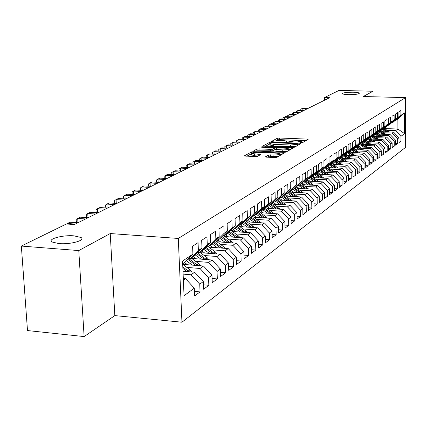 <?xml version="1.0" encoding="UTF-8"?>
<svg xmlns="http://www.w3.org/2000/svg" width="427" height="427" viewBox="0 0 427 427"><rect width="100%" height="100%" fill="white"/><g stroke="black" fill="none" stroke-linecap="round" stroke-linejoin="round"><path stroke-width="0.64" d="M301.168 142.741L302.631 142.575L308.091 139.442L307.05 139.09L279.429 138.012L277.363 138.236L271.487 141.428L281.131 140.269L286.917 141.065L285.871 141.999L286.634 142.154L295.505 140.841L301.387 141.657L300.384 142.581L301.168 142.741L301.152 142.079M73.994 235.848C62.491 234.802 46.799 239.168 52.185 242.04L58.942 243.587C70.583 244.66 86.11 240.268 80.981 237.471L73.994 235.848M353.23 92.216C346.649 92.216 343.046 92.696 342.422 93.657C342.876 94.191 344.909 94.522 348.517 94.645C355.12 94.645 358.739 94.17 359.374 93.209C358.915 92.67 356.871 92.339 353.23 92.216M265.418 156.736L266.459 157.147L274.796 157.52L277.038 157.259L283.955 153.186L253.766 151.676L251.562 151.927L244.191 155.962L255.223 156.64L257.47 156.378L260.625 154.537L251.684 153.469C251.882 152.701 253.937 152.327 257.855 152.343L277.006 153.181L280.043 153.827C279.834 154.585 277.785 154.958 273.888 154.937L268.439 155.054L265.423 156.976M78.776 250.569L84.124 336.577L114.836 315.601L110.225 233.542L78.776 250.569L21.35 246.064L66.404 223.988L74.346 224.543L329.575 97.719L324.408 97.58L324.451 100.26M110.225 233.542L178.289 238.453L405.559 97.607L405.65 147.288L181.95 322.214L178.289 238.453M373.07 96.774L373.027 91.239L363.265 96.523L405.559 97.607M373.027 91.239L339.022 90.423L324.408 97.58M292.458 147.432L294.593 147.187L300.891 143.573L299.845 143.21L271.791 142.074L269.688 142.308L262.893 146.018L292.458 147.432M292.554 148.356L285.999 152.119L283.806 152.375L253.734 150.886L256.84 149.124L259.013 148.879L270.617 149.375L272.784 149.13L274.78 147.923L261.676 147.192L260.918 147.037L262.488 146.76L291.502 147.977L292.554 148.356M384.572 128.564L397.9 129.029L397.868 119.037L404.518 112.915L400.916 115.317L400.9 110.46L398.898 111.767L398.914 116.656L397.564 117.558L397.548 112.648L395.498 113.982L395.514 118.919L394.137 119.843L394.116 114.879L392.023 116.245L392.045 121.236L390.636 122.175L390.614 117.163L388.474 118.557L388.501 123.606L387.059 124.567L387.033 119.501L384.844 120.926L384.876 126.024L383.403 127.006L383.371 121.887L381.135 123.344L381.167 128.5L379.662 129.504L379.624 124.326L377.335 125.816L377.372 131.03L375.829 132.06L375.792 126.824L373.449 128.351L373.492 133.619L371.912 134.67L371.874 129.381L369.478 130.94L369.52 136.272L367.903 137.35L367.861 131.996L365.405 133.592L365.453 138.983L363.799 140.088L363.751 134.676L361.237 136.314L361.29 141.764L359.598 142.896L359.539 137.419L356.967 139.095L357.025 144.609L355.291 145.767L355.227 140.227L352.59 141.945L352.654 147.528L350.877 148.713L350.807 143.109L348.106 144.87L348.176 150.517L346.35 151.734L346.281 146.061L343.505 147.865L343.58 153.581L341.712 154.83L341.637 149.087L338.792 150.939L338.873 156.725L336.956 158.006L336.871 152.188L333.957 154.094L334.042 159.949L332.073 161.262L331.982 155.375L328.987 157.328L329.084 163.258L327.066 164.603L326.97 158.647L323.896 160.648L323.992 166.653L321.921 168.035L321.819 162.004L318.659 164.059L318.766 170.143L316.637 171.563L316.524 165.452L313.285 167.565L313.397 173.725L311.208 175.187L311.091 168.996L307.755 171.168L307.878 177.408L305.631 178.908L305.502 172.636L302.076 174.867L302.204 181.192L299.893 182.74L299.759 176.378L296.231 178.678L296.37 185.088L293.989 186.679L293.845 180.231L290.221 182.596L290.371 189.097L287.921 190.73L287.766 184.197L284.03 186.631L284.19 193.217L281.665 194.899L281.505 188.275L277.657 190.784L277.828 197.466L275.228 199.201L275.057 192.476L271.092 195.059L271.273 201.838L268.594 203.626L268.412 196.81L264.324 199.473L264.516 206.348L261.756 208.189L261.559 201.272L257.348 204.021L257.55 210.997L254.705 212.897L254.497 205.878L250.153 208.712L250.366 215.79L247.425 217.754L247.206 210.628L242.723 213.553L242.947 220.743L239.915 222.766L239.68 215.534L235.047 218.555L235.288 225.851L232.155 227.943L231.909 220.599L227.121 223.721L227.377 231.135L224.138 233.297L223.876 225.835L218.923 229.059L219.195 236.59L215.848 238.826L215.566 231.247L210.447 234.588L210.735 242.237L207.271 244.554L206.972 236.852L201.672 240.305L201.976 248.082L198.39 250.478L198.075 242.648L192.588 246.224L192.913 254.134L184.838 262.343L182.676 263.801M404.518 112.915L404.561 133.662L400.969 136.298L395.567 130.673L387.172 130.374M398.989 141.033L400.985 141.113L400.969 136.298M400.985 141.113L398.989 142.607L398.978 137.766L397.633 138.754L392.173 133.064L383.692 132.754M395.605 143.536L397.649 143.616L397.633 138.754M397.649 143.616L395.61 145.143L395.594 140.248L394.222 141.257L388.703 135.508L380.137 135.188M392.151 146.087L394.238 146.173L394.222 141.257M394.238 146.173L392.162 147.731L392.141 142.789L390.737 143.819L385.159 138.006L376.502 137.675M388.623 148.697L390.758 148.783L390.737 143.819M390.758 148.783L388.634 150.379L388.607 145.383L387.172 146.44L381.541 140.558L372.787 140.221M385.015 151.366L387.198 151.457L387.172 146.44M387.198 151.457L385.026 153.085L384.999 148.036L383.531 149.114L377.836 143.168L368.992 142.815M381.327 154.094L383.558 154.184L383.531 149.114M383.558 154.184L381.338 155.855L381.306 150.752L379.806 151.852L374.047 145.837L365.112 145.474M377.553 156.88L379.838 156.981L379.806 151.852M379.838 156.981L377.564 158.684L377.532 153.528L375.995 154.654L370.172 148.564L361.141 148.19M373.694 159.73L376.032 159.837L375.995 154.654M376.032 159.837L373.705 161.582L373.668 156.367L372.093 157.52L366.211 151.355L357.073 150.971M369.739 162.65L372.136 162.756L372.093 157.52M372.136 162.756L369.755 164.544L369.713 159.271L368.106 160.451L362.155 154.216L352.916 153.821M365.699 165.639L368.149 165.751L368.106 160.451M368.149 165.751L365.715 167.576L365.667 162.244L364.017 163.456L358.002 157.141L348.662 156.73M361.557 168.692L364.071 168.814L364.017 163.456M364.071 168.814L361.573 170.683L361.52 165.292L359.838 166.53L353.748 160.141L344.301 159.714M357.314 171.825L359.892 171.948L359.838 166.53M359.892 171.948L357.335 173.864L357.276 168.409L355.552 169.679L349.393 163.21L339.839 162.772M352.969 175.027L355.611 175.161L355.552 169.679M355.611 175.161L352.996 177.125L352.932 171.606L351.159 172.903L344.925 166.354L335.264 165.9M348.517 178.315L351.224 178.449L351.159 172.903M351.224 178.449L348.544 180.466L348.475 174.878L346.66 176.212L340.351 169.578L330.573 169.108M343.948 181.683L346.729 181.822L346.66 176.212M346.729 181.822L343.981 183.888L343.906 178.235L342.048 179.602L335.665 172.882L325.769 172.396M339.268 185.131L342.123 185.281L342.048 179.602M342.123 185.281L339.3 187.4L339.219 181.678L337.314 183.082L330.85 176.271L320.837 175.769M334.469 188.67L337.399 188.83L337.314 183.082M337.399 188.83L334.501 191.002L334.416 185.211L332.462 186.647L325.918 179.746L315.783 179.228M329.543 192.299L332.548 192.465L332.462 186.647M332.548 192.465L329.58 194.696L329.489 188.83L327.477 190.309L320.853 183.316L310.594 182.777M324.483 196.025L327.573 196.201L327.477 190.309M327.573 196.201L324.525 198.486L324.424 192.55L322.364 194.066L315.654 186.978L305.268 186.423M319.289 199.852L322.465 200.033L322.364 194.066M322.465 200.033L319.337 202.382L319.231 196.372L317.112 197.925L310.317 190.741L299.797 190.164M313.957 203.775L317.224 203.967L317.112 197.925M317.224 203.967L314.005 206.38L313.893 200.295L311.715 201.891L304.835 194.6L294.176 194.007M308.475 207.81L311.833 208.013L311.715 201.891M311.833 208.013L308.529 210.49L308.406 204.325L306.17 205.969L299.199 198.571L288.406 197.952M302.844 211.952L306.298 212.166L306.17 205.969M306.298 212.166L302.898 214.717L302.77 208.467L300.469 210.159L293.408 202.654L282.466 202.014M297.048 216.217L300.603 216.436L300.469 210.159M300.603 216.436L297.112 219.056L296.973 212.726L294.609 214.466L287.446 206.855L276.365 206.188M291.091 220.594L294.747 220.828L294.609 214.466M294.747 220.828L291.155 223.529L291.011 217.108L288.577 218.896L281.318 211.173L270.083 210.484M284.958 225.104L288.727 225.349L288.577 218.896M288.727 225.349L285.028 228.125L284.873 221.618L282.364 223.46L275.004 215.619L263.619 214.904M278.639 229.742L282.53 230.004L282.364 223.46M282.53 230.004L278.719 232.859L278.553 226.262L275.975 228.162L268.508 220.199L256.963 219.451M272.138 234.519L276.146 234.791L275.975 228.162M276.146 234.791L272.223 237.738L272.047 231.05L269.384 233.003L261.815 224.917L250.105 224.143M265.434 239.435L269.565 239.728L269.384 233.003M269.565 239.728L265.525 242.76L265.338 235.976L262.6 237.988L254.914 229.774L243.043 228.973M258.522 244.506L262.792 244.815L262.6 237.988M262.792 244.815L258.623 247.943L258.42 241.058L255.597 243.134L247.799 234.786L235.757 233.953M251.396 249.731L255.8 250.057L255.597 243.134M255.8 250.057L251.503 253.286L251.289 246.299L248.375 248.445L240.465 239.958L228.237 239.088M244.041 255.122L248.594 255.469L248.375 248.445M248.594 255.469L244.153 258.799L243.929 251.706L240.919 253.921L232.891 245.295L220.481 244.388M236.446 260.683L241.154 261.052L240.919 253.921M241.154 261.052L236.569 264.489L236.334 257.294L233.222 259.579L225.066 250.804L212.475 249.864M228.6 266.432L233.468 266.816L233.222 259.579M233.468 266.816L228.739 270.366L228.482 263.059L225.269 265.423L216.985 256.499L204.197 255.517M220.492 272.362L225.531 272.773L225.269 265.423M225.531 272.773L220.636 276.445L220.369 269.026L217.049 271.465L208.632 262.386L195.646 261.361M212.107 278.495L217.322 278.932L217.049 271.465M217.322 278.932L212.267 282.727L211.979 275.191L208.541 277.715L199.991 268.471L186.796 267.403M203.428 284.836L208.835 285.3L208.541 277.715M208.835 285.3L203.604 289.228L203.3 281.569L199.74 284.185L191.05 274.774L183.119 274.113M194.445 291.395L200.049 291.892L199.74 284.185M200.049 291.892L194.632 295.959L194.312 288.172L184.053 295.714L182.559 261.046L192.913 254.134M197.952 265.567L188.627 258.495L190.378 258.618L194.007 256.179L201.976 248.082M198.39 250.478L190.378 258.618M183.38 280.176L185.537 278.66L183.311 278.473M194.312 288.172L185.537 278.66M197.68 252.448L199.356 252.576L202.862 250.217L210.735 242.237M207.271 244.554L199.356 252.576M191.05 274.774L194.664 272.229L182.996 271.268M203.3 281.569L194.664 272.229M206.412 246.619L208.034 246.742L211.424 244.463L219.195 236.59M215.848 238.826L208.034 246.742M199.991 268.471L203.482 266.016L182.708 264.345L189.983 269.784L191.872 271.999M211.979 275.191L203.482 266.016M214.856 240.988L216.42 241.1L219.697 238.896L227.377 231.135M224.138 233.297L216.42 241.1M208.632 262.386L212.005 260.006L191.702 258.42M220.369 269.026L212.005 260.006M223.022 235.533L224.533 235.64L227.703 233.51L235.288 225.851M232.155 227.943L224.533 235.64M216.985 256.499L220.252 254.198L200.391 252.688M228.482 263.059L220.252 254.198M230.922 230.26L232.384 230.361L235.453 228.296L242.947 220.743M239.915 222.766L232.384 230.361M225.066 250.804L228.226 248.578L208.798 247.137M236.334 257.294L228.226 248.578M238.576 225.152L239.99 225.242L242.963 223.246L250.366 215.79M247.425 217.754L239.99 225.242M232.891 245.295L235.95 243.139L216.932 241.767M243.929 251.706L235.95 243.139M245.984 220.199L247.35 220.289L250.233 218.352L257.55 210.997M254.705 212.897L247.35 220.289M240.465 239.958L243.427 237.871L224.805 236.558M251.289 246.299L243.427 237.871M253.168 215.405L254.492 215.486L257.289 213.607L264.516 206.348M261.756 208.189L254.492 215.486M247.799 234.786L250.67 232.763L232.432 231.509M258.42 241.058L250.67 232.763M260.134 210.751L261.415 210.831L264.126 209.006L271.273 201.838M268.594 203.626L261.415 210.831M254.914 229.774L257.7 227.815L239.825 226.614M265.338 235.976L257.7 227.815M266.886 206.236L268.135 206.31L270.761 204.544L277.828 197.466M275.228 199.201L268.135 206.31M261.815 224.917L264.516 223.011L246.993 221.864M272.047 231.05L264.516 223.011M273.445 201.854L274.652 201.923L277.208 200.204L284.19 193.217M281.665 194.899L274.652 201.923M268.508 220.199L271.129 218.352L253.948 217.252M278.553 226.262L271.129 218.352M279.813 197.6L280.982 197.664L283.464 195.998L290.371 189.097M287.921 190.73L280.982 197.664M275.004 215.619L277.55 213.826L260.694 212.774M284.873 221.618L277.55 213.826M285.994 193.463L287.131 193.527L289.543 191.904L296.37 185.088M293.989 186.679L287.131 193.527M281.318 211.173L283.79 209.433L267.249 208.424M291.011 217.108L283.79 209.433M292.009 189.449L293.109 189.508L295.452 187.928L302.204 181.192M299.893 182.74L293.109 189.508M287.446 206.855L289.848 205.163L273.611 204.191M296.973 212.726L289.848 205.163M297.849 185.542L298.921 185.596L301.2 184.064L307.878 177.408M305.631 178.908L298.921 185.596M293.408 202.654L295.74 201.01L279.797 200.082M302.77 208.467L295.74 201.01M303.533 181.742L304.574 181.795L306.794 180.301L313.397 173.725M311.208 175.187L304.574 181.795M299.199 198.571L301.473 196.97L285.807 196.084M308.406 204.325L301.473 196.97M309.063 178.043L310.077 178.096L312.233 176.645L318.766 170.143M316.637 171.563L310.077 178.096M304.835 194.6L307.045 193.047L291.657 192.193M313.893 200.295L307.045 193.047M314.443 174.446L315.43 174.494L317.528 173.079L323.992 166.653M321.921 168.035L315.43 174.494M310.317 190.741L312.473 189.22L297.347 188.403M319.231 196.372L312.473 189.22M319.684 170.939L320.64 170.987L322.689 169.61L329.084 163.258M327.066 164.603L320.64 170.987M315.654 186.978L317.752 185.499L302.882 184.71M324.424 192.55L317.752 185.499M324.787 167.528L325.721 167.571L327.712 166.231L334.042 159.949M332.073 161.262L325.721 167.571M320.853 183.316L322.897 181.875L308.273 181.117M329.489 188.83L322.897 181.875M329.756 164.203L330.669 164.24L332.612 162.933L338.873 156.725M336.956 158.006L330.669 164.24M325.918 179.746L327.909 178.347L313.525 177.616M334.416 185.211L327.909 178.347M334.603 160.958L335.489 161L337.383 159.725L343.58 153.581M341.712 154.83L335.489 161M330.85 176.271L332.793 174.905L318.643 174.2M339.219 181.678L332.793 174.905M339.326 157.798L340.191 157.835L342.038 156.592L348.176 150.517M346.35 151.734L340.191 157.835M335.665 172.882L337.554 171.547L323.629 170.875M343.906 178.235L337.554 171.547M343.938 154.713L344.776 154.75L346.58 153.539L352.654 147.528M350.877 148.713L344.776 154.75M340.351 169.578L342.198 168.275L328.491 167.63M348.475 174.878L342.198 168.275M348.432 151.702L349.254 151.74L351.01 150.555L357.025 144.609M355.291 145.767L349.254 151.74M344.925 166.354L346.724 165.084L333.231 164.459M352.932 171.606L346.724 165.084M352.819 148.767L353.62 148.804L355.339 147.646L361.29 141.764M359.598 142.896L353.62 148.804M349.393 163.21L351.143 161.972L337.858 161.369M357.276 168.409L351.143 161.972M357.1 145.901L357.879 145.933L359.561 144.806L365.453 138.983M363.799 140.088L357.879 145.933M353.748 160.141L355.461 158.929L342.374 158.348M361.52 165.292L355.461 158.929M361.285 143.104L362.043 143.136L363.681 142.031L369.52 136.272M367.903 137.35L362.043 143.136M358.002 157.141L359.673 155.962L346.777 155.401M365.667 162.244L359.673 155.962M365.368 140.371L366.11 140.398L367.711 139.319L373.492 133.619M371.912 134.67L366.11 140.398M362.155 154.216L363.788 153.063L351.079 152.524M369.713 159.271L363.788 153.063M369.355 137.697L370.086 137.724L371.65 136.672L377.372 131.03M375.829 132.06L370.086 137.724M366.211 151.355L367.807 150.235L355.285 149.712M373.668 156.367L367.807 150.235M373.257 135.087L373.967 135.113L375.493 134.083L381.167 128.5M379.662 129.504L373.967 135.113M370.172 148.564L371.736 147.464L359.39 146.963M377.532 153.528L371.736 147.464M377.068 132.535L377.762 132.562L379.256 131.553L384.876 126.024M383.403 127.006L377.762 132.562M374.047 145.837L375.573 144.758L363.398 144.273M381.306 150.752L375.573 144.758M380.793 130.038L381.471 130.064L382.934 129.082L388.501 123.606M387.059 124.567L381.471 130.064M377.836 143.168L379.325 142.116L367.321 141.647M384.999 148.036L379.325 142.116M384.439 127.598L385.101 127.62L386.531 126.659L392.045 121.236M390.636 122.175L385.101 127.62M381.541 140.558L382.998 139.528L371.159 139.074M388.607 145.383L382.998 139.528M388.004 125.212L388.655 125.234L390.054 124.294L395.514 118.919M394.137 119.843L388.655 125.234M385.159 138.006L386.59 136.998L374.906 136.56M392.141 142.789L386.59 136.998M391.495 122.875L392.13 122.896L393.497 121.973L398.914 116.656M397.564 117.558L392.13 122.896M388.703 135.508L390.102 134.526L378.578 134.099M395.594 140.248L390.102 134.526M394.911 120.59L395.53 120.606L397.868 119.037M400.916 115.317L395.53 120.606M392.173 133.064L393.539 132.103L382.165 131.692M398.978 137.766L393.539 132.103M21.35 246.064L27.493 330.557L84.124 336.577M114.836 315.601L181.95 322.214M395.567 130.673L397.9 129.029L404.561 133.662M305.94 140.675L279.466 139.629L277.406 139.859L276.12 140.542M270.163 143.824L265.348 146.296M298.719 144.822L298.179 144.801M298.105 143.819L272.714 142.559L271.241 142.725L270.158 143.621L273.616 144.326L290.573 145.02L297.336 144.257L298.105 143.819L298.131 145.153M270.195 145.036L273.659 145.986L273.616 144.326M296.076 146.338L290.611 146.691L273.659 145.986M256.221 151.174L256.889 150.816L256.84 149.124M274.785 148.004L274.742 149.765L272.832 150.822L256.889 150.816M274.807 148.959L275.452 148.986M288.764 149.551L290.355 149.615M282.743 149.893C286.522 149.909 288.524 149.557 288.748 148.836L285.732 148.206L279.077 147.923L276.926 148.169L274.935 149.375L282.743 149.893L282.786 151.596L287.44 151.291M274.977 150.993L276.093 151.307L276.05 149.605M282.786 151.596L276.093 151.307M278.559 156.389L270.707 156.528L267.745 157.205M251.733 154.942L254.668 155.807L254.62 154.083M258.218 155.967L254.668 155.807M251.69 153.603L246.71 156.255M281.649 154.611L280.059 154.542M389.397 131.954L383.921 128.111M385.821 131.826L382.4 129.44M382.635 131.708L380.558 130.272M388.068 131.906L383.382 128.639M383.04 128.975L387.198 131.874M307.584 108.645L302.108 108.479L303.17 107.962L308.636 108.122M300.8 110.118L300.784 109.275L302.108 108.479L302.14 110.161M385.96 134.372L380.382 130.448M382.309 134.238L378.856 131.826M379.091 134.121L376.961 132.642M384.61 134.324L379.833 130.988M379.486 131.335L383.718 134.291M382.453 136.843L376.763 132.834M378.728 136.704L375.232 134.265M375.477 136.581L373.326 135.092M381.076 136.795L376.203 133.389M375.845 133.736L380.169 136.757M303.325 110.764L297.795 110.593L298.884 110.059L304.398 110.23M296.482 112.269L296.466 111.394L297.795 110.593L297.832 112.312M298.969 112.925L293.392 112.749L294.502 112.205L300.069 112.381M292.073 114.463L292.052 113.555L293.392 112.749L293.434 114.505M378.866 139.373L373.07 135.274M375.061 139.223L371.527 136.752M371.778 139.101L369.798 137.713M377.463 139.319L372.493 135.839M372.13 136.197L376.534 139.282M375.2 141.956L369.286 137.766M371.319 141.801L367.738 139.293M368.005 141.673L366.147 140.371M373.774 141.897L368.704 138.343M368.33 138.711L372.824 141.86M294.529 115.13L288.898 114.954L290.029 114.399L295.649 114.575M287.574 116.704L287.547 115.765L288.898 114.954L288.94 116.747M289.986 117.388L284.302 117.206L285.46 116.635L291.129 116.822M282.973 118.994L282.946 118.017L284.302 117.206L284.345 119.042M371.453 144.598L365.512 140.376M367.487 144.438L363.841 141.876M364.14 144.305L362.267 142.986M370.001 144.54L364.823 140.905M364.444 141.278L369.029 144.497M285.343 119.693L279.61 119.501L280.79 118.925L286.517 119.112M278.271 121.337L278.244 120.323L279.61 119.501L279.653 121.385M367.62 147.299L361.76 143.125M363.569 147.134L359.849 144.518M360.191 146.995L358.29 145.66M366.142 147.235L360.858 143.525M360.468 143.91L365.149 147.198M280.603 122.053L274.807 121.855L276.018 121.263L281.799 121.46M273.467 123.734L273.44 122.682L274.807 121.855L274.86 123.782M363.703 150.064L357.906 145.917M359.566 149.888L355.771 147.219M356.15 149.749L354.229 148.393M362.197 150L356.801 146.199M356.401 146.594L361.178 149.957M275.751 124.465L269.901 124.257L271.14 123.654L276.974 123.857M268.551 126.184L268.524 125.09L269.901 124.257L269.955 126.232M359.694 152.893L353.812 148.671M355.467 152.711L351.592 149.978M352.013 152.562L350.071 151.19M358.162 152.823L352.649 148.938M352.238 149.343L357.121 152.781M270.787 126.931L264.884 126.718L266.149 126.098L272.042 126.307M263.528 128.687L263.496 127.556L264.884 126.718L264.937 128.74M355.595 155.786L349.617 151.494M351.272 155.599L347.316 152.807M347.781 155.444L345.811 154.056M354.031 155.716L348.395 151.74M347.978 152.151L352.964 155.674M265.711 129.45L259.749 129.232L261.041 128.596L266.992 128.815M258.388 131.254L258.356 130.075L259.749 129.232L259.808 131.302M351.394 158.753L345.331 154.377M346.975 158.556L342.94 155.7M343.447 158.396L341.456 156.987M349.804 158.679L344.205 154.723M343.618 155.033L348.71 158.63M260.518 132.034L254.497 131.804L255.821 131.158L261.831 131.383M253.131 133.875L253.094 132.653L254.497 131.804L254.556 133.929M347.092 161.785L340.938 157.333M342.577 161.582L338.451 158.663M339.011 161.422L336.988 159.986M345.475 161.716L339.977 157.825M339.145 157.979L344.354 161.662M255.207 134.67L249.122 134.441L250.478 133.774L256.547 134.009M247.751 136.565L247.713 135.295L249.122 134.441L249.187 136.619M342.689 164.897L336.439 160.36M338.067 164.683L333.855 161.7M334.469 164.518L332.419 163.066M341.04 164.822L335.569 160.947M334.565 160.995L339.892 164.769M249.763 137.377L243.614 137.136L245.002 136.453L251.135 136.693M242.242 139.314L242.2 137.996L243.614 137.136L243.684 139.373M338.179 168.089L331.827 163.461M333.45 167.864L329.148 164.806M329.809 167.688L327.733 166.21M336.497 168.008L330.936 164.059M330.06 164.214L335.323 167.95M244.191 140.147L237.978 139.896L239.403 139.202L245.594 139.448M236.601 142.132L236.558 140.761L237.978 139.896L238.052 142.191M333.551 171.355L327.103 166.642M328.715 171.12L324.317 167.992M325.038 170.944L322.887 169.412M331.843 171.27L326.191 167.251M325.502 167.56L330.637 171.211M238.479 142.981L232.208 142.725L233.665 142.01L239.921 142.266M230.82 145.02L230.777 143.595L232.208 142.725L232.283 145.079M328.811 174.707L322.257 169.898M323.863 174.462L319.364 171.254M320.143 174.275L317.918 172.695M327.071 174.622L321.323 170.528M320.736 170.923L325.833 174.558M232.63 145.89L226.289 145.623L227.783 144.892L234.108 145.159M224.901 147.982L224.853 146.498L226.289 145.623L226.374 148.041M323.954 178.144L317.293 173.239M318.889 177.888L314.283 174.6M315.126 177.696L312.826 176.057M322.182 178.054L316.332 173.885M315.729 174.291L320.907 177.99M226.636 148.868L220.225 148.596L221.757 147.843L228.146 148.121M218.837 151.014L218.779 149.477L220.225 148.596L220.316 151.078M318.964 181.672L312.196 176.666M313.781 181.406L309.084 178.043M309.975 181.208L307.595 179.505M318.126 180.904L317.154 181.576L311.214 177.328M310.594 177.749L315.857 181.512M220.487 151.927L214.007 151.638L215.576 150.87L222.035 151.153M212.614 154.126L212.555 152.53L214.007 151.638L214.103 154.195M313.85 185.291L306.938 180.162M308.54 185.014L304.008 181.769M304.691 184.806L302.225 183.044M312.014 185.195L305.962 180.861M305.321 181.294L310.669 185.126M214.178 155.06L207.634 154.766L209.241 153.976L215.768 154.27M206.273 157.323L206.172 155.658L207.634 154.766L207.73 157.387M308.598 189.012L301.526 183.738M303.159 188.718L298.809 185.59M299.263 188.504L296.712 186.679M306.725 188.91L300.571 184.491M299.909 184.934L305.348 188.835M207.709 158.273L201.09 157.969L202.745 157.157L209.342 157.462M199.772 160.6L199.622 158.871L201.09 157.969L201.197 160.669M303.207 192.833L295.975 187.416M297.635 192.524L293.285 189.391M293.691 192.305L291.043 190.41M301.297 192.726L295.03 188.216M294.352 188.67L299.887 192.646M201.069 161.577L194.376 161.257L196.073 160.429L202.745 160.739M193.105 163.968L192.903 162.164L194.376 161.257L194.488 164.037M297.667 196.756L290.264 191.189M291.956 196.431L287.547 193.25M287.969 196.207L285.22 194.242M295.724 196.644L289.341 192.043M288.647 192.513L294.272 196.564M194.253 164.961L187.485 164.635L189.225 163.781L195.972 164.107M186.263 167.427L186.007 165.543L187.485 164.635L187.602 167.491M291.972 200.791L284.398 195.064M286.122 200.45L281.649 197.221M282.082 200.215L279.237 198.176M289.992 200.674L283.485 195.972M282.781 196.457L288.503 200.589M187.25 168.441L180.407 168.099L182.196 167.224L189.017 167.565M179.239 170.981L178.924 169.017L180.407 168.099L180.536 171.046M286.122 204.939L278.367 199.046M280.123 204.581L275.586 201.298M276.034 204.341L273.077 202.222M284.104 204.816L277.433 199.985M276.749 200.514L282.573 204.725M180.055 172.017L173.138 171.665L174.974 170.763L181.87 171.115M172.017 174.632L171.643 172.588L173.138 171.665L173.271 174.696M280.107 209.209L272.159 203.14M273.953 208.83L269.346 205.494M269.816 208.579L266.742 206.38M278.046 209.081L271.198 204.106M270.547 204.688L276.477 208.984M172.663 175.689L165.665 175.326L167.549 174.397L174.531 174.76M164.603 178.385L164.246 178.011L164.165 176.255L165.665 175.326L165.804 178.449M273.915 213.601L265.775 207.351M267.601 213.206L262.931 209.812M263.411 212.945L260.385 210.767M271.812 213.468L264.783 208.344M264.158 208.974L270.2 213.367M165.062 179.468L157.979 179.089L159.922 178.139L166.978 178.513M156.981 182.249L156.56 181.801L156.474 180.023L157.979 179.089L158.134 182.313M267.548 218.122L259.2 211.685M261.068 217.706L256.328 214.253M256.824 217.434L254.113 215.464M265.397 217.983L258.18 212.71M257.534 213.356L263.747 217.877M157.243 183.354L150.08 182.959L152.076 181.982L159.218 182.372M149.14 186.225L148.655 185.702L148.569 183.898L150.08 182.959L150.24 186.284M260.988 222.782L252.426 216.147M254.332 222.344L249.523 218.832M250.041 222.061L247.489 220.199M258.794 222.638L251.38 217.199M250.718 217.866L257.097 222.526M149.194 187.352L141.945 186.941L144 185.937L151.227 186.343M141.07 190.314L140.526 189.716L140.43 187.885L141.945 186.941L142.116 190.378M254.23 227.58L252.869 226.161L245.45 220.738M247.398 227.121L242.515 223.545M243.048 226.828L240.454 224.933M251.989 227.431L244.372 221.821M243.689 222.51L250.249 227.313M140.91 191.467L133.576 191.045L135.69 190.004L143.002 190.426M132.77 194.531L132.151 193.847L132.055 191.995L133.576 191.045L133.758 194.589M247.27 232.528L245.851 231.034L238.261 225.467M240.252 232.048L235.288 228.408M235.843 231.744L233.206 229.806M244.981 232.373L237.15 226.588M236.446 227.297L243.193 232.251M132.381 195.705L124.956 195.267L127.134 194.2L134.537 194.637M124.225 198.875L123.531 198.101L123.435 196.223L124.956 195.267L125.154 198.929M240.091 237.636L238.613 236.051L230.842 230.34M232.88 237.129L227.815 233.398M228.413 236.814L225.728 234.834M237.748 237.471L229.699 231.498M228.968 232.229L235.917 237.343M123.59 200.076L116.08 199.617L118.322 198.518L125.816 198.971M115.418 203.348L114.655 202.483L114.548 200.578L116.08 199.617L116.288 203.407M232.688 242.904L231.146 241.228L223.46 235.565M225.275 242.371L220.065 238.522M220.748 242.04L218.016 240.027M230.292 242.733L222.008 236.558M221.255 237.316L228.413 242.595M114.532 204.576L106.926 204.101L109.237 202.964L116.822 203.439M106.35 207.965L105.501 206.999L105.394 205.067L106.926 204.101L107.145 208.018M225.045 248.343L223.438 246.576L215.987 241.068M217.423 247.777L212.064 243.812M212.833 247.436L210.057 245.381M222.595 248.162L214.066 241.783M213.292 242.568L220.668 248.018M105.191 209.219L97.489 208.723L99.875 207.554L107.551 208.045M96.993 212.731L96.064 211.659L95.952 209.694L97.489 208.723L97.724 212.779M217.156 253.964L215.486 252.095L208.152 246.662M209.315 253.366L203.796 249.272M204.661 253.014L201.832 250.911M214.648 253.771L205.867 247.174M205.067 247.986L212.673 253.622M95.552 214.007L87.748 213.495L90.214 212.288L97.991 212.795M87.343 217.653L86.334 216.462L86.211 214.466L87.748 213.495L88.005 217.695M209.006 259.771L207.266 257.796L199.825 252.266M200.936 259.141L195.251 254.914M196.217 258.773L193.335 256.627M206.438 259.573L197.391 252.741M196.564 253.579L204.41 259.413M85.603 218.955L77.698 218.416L80.244 217.172L88.117 217.701M77.383 222.729L76.284 221.421L76.161 219.398L77.698 218.416L77.97 222.745M200.583 265.781L198.768 263.689L191.211 258.057M192.273 265.114L186.418 260.742M187.49 264.729L184.555 262.536M187.773 259.36L195.87 265.402M75.323 224.063L67.322 223.502L69.948 222.216L77.922 222.766M66.543 223.999L67.322 223.502L67.359 224.058M183.316 271.289L182.991 271.049M189.172 271.775L182.809 266.875M182.879 268.482L187.042 271.599M56.668 228.76L59.385 227.431M56.332 228.925L56.599 228.792M45.582 234.193L48.39 232.816M45.241 234.359L45.513 234.226M286.682 142.159L286.666 141.497M277.406 139.859L277.363 138.236M279.466 139.629L279.429 138.012M307.072 140.029L307.05 139.09M269.731 143.958L269.688 142.308M271.807 142.591L271.791 142.074M299.861 144.166L299.845 143.21M290.611 146.691L290.573 145.02M297.363 145.596L297.336 144.257M259.061 150.571L259.013 148.879M270.659 151.073L270.617 149.375M272.832 150.822L272.784 149.13M274.742 149.765L274.7 148.078M262.504 147.224L262.488 146.76M291.524 148.948L291.502 147.977M268.482 156.789L268.439 155.054M270.707 156.528L270.659 154.793M273.937 156.672L273.888 154.937M259.541 155.247L259.515 154.302M251.61 153.635L251.562 151.927M253.793 152.535L253.766 151.676M282.834 153.933L282.813 152.941M388.735 131.927L389.066 131.697M385.25 134.345L385.608 134.094M381.69 136.816L382.074 136.544M378.05 139.341L378.466 139.053M374.33 141.919L374.778 141.609M370.524 144.561L371.004 144.225M366.633 147.256L367.145 146.904M362.651 150.016L363.196 149.642M358.579 152.845L359.16 152.439M354.41 155.732L355.029 155.305M350.14 158.695L350.797 158.241M345.769 161.726L346.468 161.246M341.29 164.833L342.027 164.326M336.706 168.019L337.485 167.475M331.998 171.28L332.825 170.709M327.173 174.627L328.048 174.019M322.225 178.059L323.148 177.418M311.977 185.169L312.97 184.48M306.655 188.857L307.675 188.147M301.19 192.646L302.241 191.92M295.58 196.537L296.658 195.79M289.816 200.541L290.92 199.772M283.886 204.65L285.022 203.86M277.785 208.883L278.959 208.066M271.513 213.233L272.72 212.395M265.055 217.711L266.299 216.852M258.404 222.323L259.685 221.437M251.556 227.073L252.869 226.161M244.495 231.973L245.851 231.034M237.215 237.022L238.613 236.051M229.699 242.232L231.146 241.228M221.949 247.612L223.438 246.576M213.943 253.163L215.486 252.095M205.67 258.901L207.266 257.796M197.119 264.831L198.768 263.689M188.275 270.964L189.983 269.784M81.13 239.905L80.981 237.471M301.414 142.746L301.393 141.871M286.944 142.159L286.923 141.284M298.19 145.127L298.158 143.771M270.2 145.276L270.158 143.621M288.785 150.517L288.748 149.044M274.977 151.073L274.935 149.375M280.085 155.513L280.048 154.056M251.738 155.188L251.684 153.469"/></g></svg>
